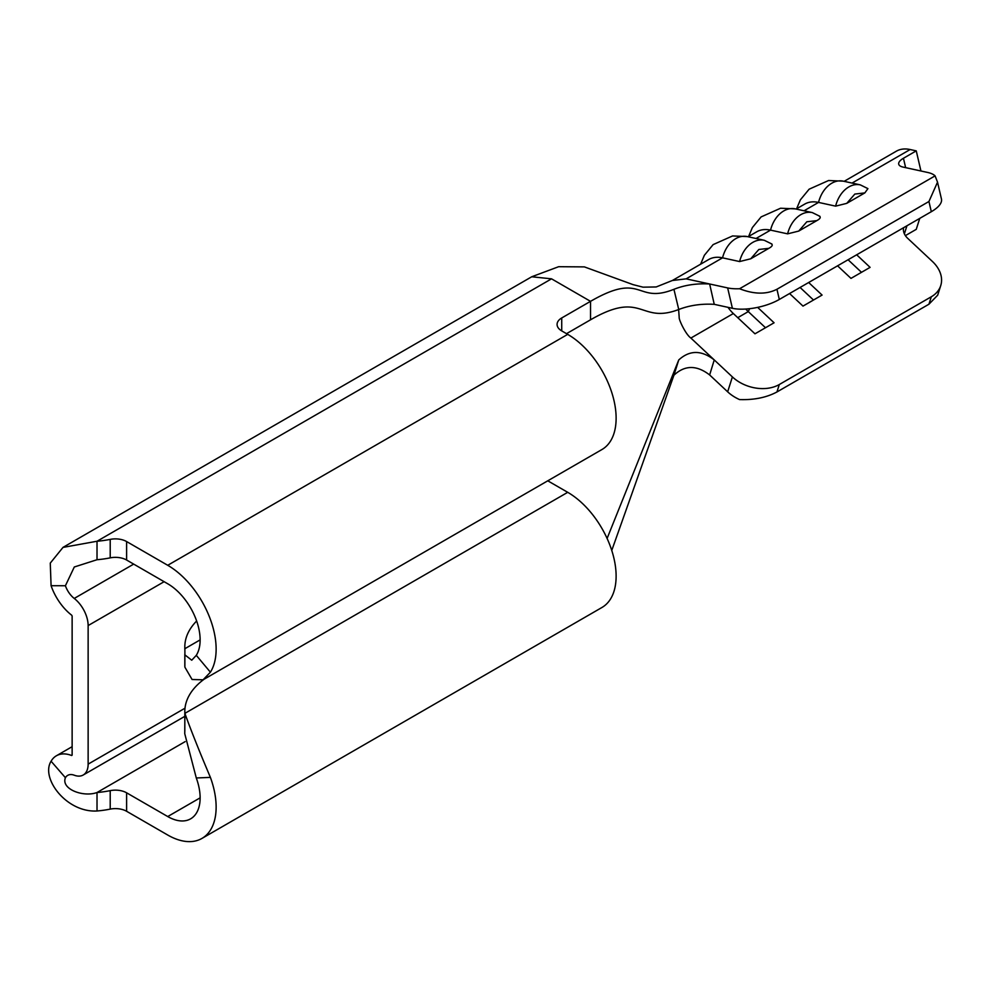 <?xml version="1.0" encoding="UTF-8"?>
<svg xmlns="http://www.w3.org/2000/svg" width="991" height="991" viewBox="0 0 991 991"><rect width="100%" height="100%" fill="white"/><g stroke="black" fill="none" stroke-linecap="round" stroke-linejoin="round"><path stroke-width="1.49" d="M196.639 620.998A90.503 52.25 0 0 0 184.821 646.813A90.503 52.25 0 0 0 184.883 648.696L184.908 654.89L191.746 660.217L196.292 655.336A45.821 26.46 -120 0 0 167.727 583.773L126.613 560.026A15.844 9.142 0 0 0 110.212 557.859A72.405 41.808 180 0 1 97.019 559.729L97.019 541.247A72.405 41.808 0 0 0 110.212 539.389A15.844 9.142 180 0 1 126.613 541.557L167.727 565.291L567.719 334.363L561.724 330.895A15.844 9.142 180 0 1 557.078 324.429A15.844 9.142 180 0 1 561.724 317.962L590.525 301.338C643.469 270.766 635.442 304.609 673.93 289.31C684.744 285.024 696.648 283.253 709.643 283.983L714.251 304.336C701.455 303.593 689.612 305.315 678.748 309.502L673.93 289.31M714.251 304.336L732.399 308.3A33.942 12.895 -13.1 0 0 779.31 299.455L776.944 289.261C766.538 294.562 754.077 294.389 739.583 288.74A33.942 12.895 166.9 0 1 727.654 287.923L686.144 278.855L672.356 280.503L656.191 286.956L643.035 287.167L633.076 284.64L584.38 266.889L558.651 266.703L531.696 276.774L551.541 278.83L97.019 541.247L63.003 547.404L50.268 563.111L51.086 585.706A39.9 23.041 -120 0 0 71.476 615.039A1.127 0.657 -120 0 1 72.132 616.328L72.132 754.894A1.127 0.657 -120 0 1 71.476 755.427A39.9 23.041 -120 0 0 56.4 755.774A39.9 23.041 -120 0 0 51.086 761.224L65.418 777.724C60.798 789.047 83.269 797.544 97.019 792.515A72.405 41.808 0 0 0 110.212 790.645A15.844 9.142 180 0 1 126.613 792.812L167.727 816.547A45.821 26.46 -120 0 0 190.644 818.826A45.821 26.46 -120 0 0 196.292 777.972L210.402 777.39C199.253 751.091 190.743 729.748 184.883 713.359L184.76 733.736L196.292 777.972M673.93 375.23L678.748 359.956C689.625 350.009 701.455 349.996 714.251 359.931L709.643 374.957C696.685 364.948 684.781 365.035 673.93 375.23L611.757 550.451M551.541 278.83L590.525 301.338L590.525 319.808C643.06 289.483 639.43 324.466 678.748 309.502M678.748 359.956L607.099 538.46M672.827 280.242L708.763 259.493A47.518 27.438 60 0 1 722.55 257.833L739.608 261.562L750.732 258.787L768.843 248.332C772.534 246.288 773.191 244.69 770.8 243.551M590.525 319.808L566.518 333.67M727.654 391.817A33.942 24.527 17.7 0 0 739.583 399.584C754.077 400.067 766.538 397.527 776.944 391.965L779.31 384.52A33.942 24.527 -162.3 0 1 732.399 376.914L727.654 391.817L709.643 374.957M732.399 376.914L690.888 338.055C685.772 334.624 678.674 319.449 679.194 317.454L678.624 309.551M905.39 235.623L916.254 229.355L919.747 218.379M757.644 307.383L774.082 322.781L754.981 333.806L733.34 313.54A24.886 14.37 60 0 1 728.026 307.346M748.131 236.762L756.765 231.783A47.518 27.438 60 0 1 770.552 230.123L787.61 233.851L798.734 231.076L816.832 220.621C820.536 218.577 821.192 216.979 818.801 215.84M903.631 227.682A15.844 11.446 17.7 0 0 907.694 238.323L932.395 261.451A33.942 24.527 -162.3 0 1 940.732 285.619A33.942 24.527 -162.3 0 1 931.317 296.767L928.939 304.212L937.684 295.182L940.732 285.619M776.944 391.965L928.939 304.212M796.132 209.051L804.766 204.072A47.518 27.438 60 0 1 818.541 202.412L835.611 206.14L846.735 203.366L864.833 192.911L867.93 188.624L860.324 184.883A27.153 19.622 102.3 0 0 848.829 186.94A27.153 19.622 102.3 0 0 835.611 206.14M844.134 181.341L896.36 151.189A47.518 27.438 60 0 1 910.134 149.53L916.254 150.867L920.936 170.985M567.719 334.363A68.441 39.516 60 0 1 612.438 394.678A68.441 39.516 60 0 1 601.946 449.53L203.068 679.814L210.402 672.195A68.441 39.516 -120 0 0 167.727 565.291M204.22 679.145A90.503 52.25 0 0 0 184.821 711.476A90.503 52.25 0 0 0 184.883 713.359L567.719 492.316L547.763 480.808M567.719 492.316A68.441 39.516 60 0 1 612.438 552.644A68.441 39.516 60 0 1 601.946 607.483L201.953 838.423A68.441 39.516 -120 0 0 210.402 777.39M779.31 384.52L931.317 296.767M916.254 150.867L903.445 158.263A15.844 6.02 -13.1 0 0 898.726 164.184A15.844 6.02 -13.1 0 0 902.95 167.058L927.65 172.459A33.942 12.895 166.9 0 1 935.083 175.865L937.523 182.158L928.939 201.507L776.944 289.261M737.762 317.677L748.279 311.608A37.336 21.554 60 0 1 745.727 309.043M184.821 716.344L83.207 775.012A23.759 13.713 -120 0 1 74.238 775.21A17.281 9.972 -120 0 0 67.71 775.371A17.281 9.972 -120 0 0 65.418 777.724M83.207 775.012A23.759 13.713 -120 0 0 88.137 764.135L88.137 625.569A23.759 13.713 -120 0 0 74.238 598.44L133.686 564.114M97.019 559.729L74.3 566.988L65.418 585.743A17.281 9.972 -120 0 0 74.238 598.44M65.418 585.743L51.086 585.706M837.568 265.823L850.984 278.384L870.086 267.359L856.67 254.798M789.567 293.534L802.983 306.095L822.084 295.07L808.668 282.509M779.31 299.455L931.317 211.702A33.942 12.895 -13.1 0 0 941.45 198.993L937.523 182.158M749.617 308.697L748.279 311.608L765.51 327.736M51.086 761.224C40.383 778.146 66.533 812.806 97.019 810.985L97.019 792.515L185.144 741.627M861.501 272.314L848.085 259.753M813.5 300.025L800.084 287.464M201.953 838.423A68.441 39.516 -120 0 1 167.727 835.029L126.613 811.282A15.844 9.142 0 0 0 110.212 809.114A72.405 41.808 180 0 1 97.019 810.985M739.583 288.74L935.083 175.865M184.883 654.679L184.883 667.166L192.081 679.504L203.068 679.814M196.292 655.336L210.402 672.195M184.846 731.123A90.503 52.25 180 0 1 184.821 729.958L184.821 711.476M184.883 667.166A90.503 52.25 180 0 1 184.821 665.295L184.821 654.209M686.144 278.855L722.55 257.833A27.153 19.622 -77.7 0 1 735.768 238.645A27.153 19.622 -77.7 0 1 747.264 236.576L764.321 240.305A27.153 19.622 102.3 0 0 752.826 242.361A27.153 19.622 102.3 0 0 739.608 261.562M756.046 238.497L770.552 230.123A27.153 19.622 -77.7 0 1 783.77 210.934A27.153 19.622 -77.7 0 1 795.265 208.866L812.323 212.594A27.153 19.622 102.3 0 0 800.827 214.651A27.153 19.622 102.3 0 0 787.61 233.851M804.048 210.786L818.541 202.412A27.153 19.622 -77.7 0 1 831.771 183.224A27.153 19.622 -77.7 0 1 843.254 181.155L860.324 184.883M727.654 287.923L732.399 308.3M561.724 330.895L561.724 317.962M690.888 338.055L733.34 313.54M852.049 183.075L910.134 149.53M906.951 225.762L904.374 233.826M750.732 258.787L758.833 249.484L768.843 248.332M903.445 158.263L905.638 167.652M72.12 755.043L71.476 755.427M164.134 581.692L88.137 625.569M88.137 764.135L184.995 708.206M798.734 231.076L806.835 221.773L816.832 220.621M846.735 203.366L854.837 194.063L864.833 192.911M931.317 211.702L928.939 201.507M110.212 790.645L110.212 809.114M126.613 811.282L126.613 792.812M126.613 560.026L126.613 541.557M110.212 539.389L110.212 557.859M167.727 816.547L200.132 797.842M200.132 639.889L184.883 648.696M747.264 236.576L732.572 235.945L713.124 244.616L704.378 255.269L700.6 264.213M795.265 208.866L780.574 208.234L761.125 216.905L752.38 227.558L748.601 236.502M771.939 244.046L764.321 240.305M843.254 181.155L828.575 180.523L809.127 189.194L800.369 199.848L796.591 208.779M56.4 755.774L72.132 746.681M531.585 276.861L62.99 547.391M819.941 216.335L812.323 212.594M184.821 649.278L184.821 646.813"/></g></svg>
